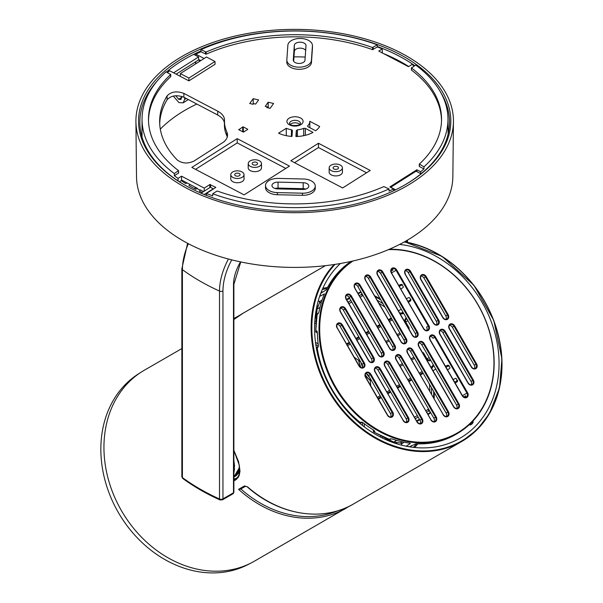 <?xml version="1.0" encoding="UTF-8"?>
<svg xmlns="http://www.w3.org/2000/svg" width="603" height="603" viewBox="0 0 603 603"><rect width="100%" height="100%" fill="white"/><g stroke="black" fill="none" stroke-linecap="round" stroke-linejoin="round"><path stroke-width="0.9" d="M360.73 362.026A24.233 13.99 -120 0 0 362.509 366.745M366.632 373.898A24.233 13.99 -120 0 0 369.858 377.832M369.647 377.463A24.761 14.299 60 0 1 366.828 373.973M362.539 366.534A24.761 14.299 60 0 1 360.948 362.395M358.566 359.968A21.52 12.429 -120 0 0 360.745 367.4M365.184 375.096A21.52 12.429 -120 0 0 370.536 380.704M370.513 380.568A22.303 12.882 60 0 1 365.207 374.84M360.978 367.513A22.303 12.882 60 0 1 358.672 360.051M233.874 463.179L234.529 465.795L233.874 460.481M234.529 465.795L233.874 471.591M233.874 472.986L234.529 468.689M144.283 370.257L181.857 348.564L144.283 370.257A110.206 89.983 60 0 0 141.434 371.991A110.206 89.983 60 0 0 132.163 379.001A110.206 89.983 60 0 0 125.168 516.741A110.206 89.983 60 0 0 251.564 562.735A110.206 89.983 60 0 0 254.489 561.137L349.755 506M141.434 371.991L138.283 374.003A110.032 89.839 60 0 0 129.027 381.006A110.032 89.839 60 0 0 122.04 518.535A110.032 89.839 60 0 0 248.24 564.461L251.564 562.735M320.027 295.244A101.131 82.573 -120 0 1 320.623 293.97L320.804 293.254L326.306 289.824A101.131 82.573 -120 0 1 351.21 261.378M317.216 314.653A1.04 0.43 9.8 0 1 317.14 314.442A1.04 0.43 9.8 0 1 317.284 314.276L318.211 313.65L319.04 311.623A101.131 82.573 -120 0 1 324.422 293.902L319.628 296.412M318.437 346.31L317.502 346.959A1.04 0.829 -124.6 0 1 317.525 346.944A1.04 1.04 0 0 0 317.065 347.969L318.098 347.192L318.361 345.165A101.131 82.573 -120 0 1 317.321 332.261L316.786 330.851L315.927 331.65M317.088 331.303L317.261 331.771M406.105 446.197L410.221 443.589L409.821 443.19A101.131 82.573 -120 0 1 392.643 439.105L390.473 438.811L389.463 439.301A101.131 82.573 -120 0 1 386.154 438.012A101.131 82.573 -120 0 1 374.033 432.012L374.862 431.447L373.913 430.271A101.131 82.573 -120 0 1 363.255 422.922L361.363 422.138L360.172 422.424M351.549 261.303A101.131 82.573 60 0 0 321.505 352.386A101.131 82.573 60 0 0 389.267 436.21A101.131 82.573 60 0 0 457.134 433.655A101.131 82.573 60 0 0 492.259 342.851A101.131 82.573 60 0 0 423.871 255.936A101.131 82.573 60 0 0 389.274 249.28M410.198 443.288L409.821 443.19M457.134 433.655L455.446 434.627A101.131 82.573 -120 0 1 416.01 443.763L409.429 446.763L408.721 446.559A1.04 0.52 -85.4 0 0 408.6 446.665M401.734 445.21L401.613 443.8L400.686 442.723L401.711 443.197M404.085 442.24L401.492 443.959L400.686 442.723L402.111 441.811M319.221 301.334L319.929 302.849L319.454 301.5L318.301 300.701M321.429 302.065L319.929 302.849L320.027 301.726M318.557 313.108L317.585 313.764A1.04 1.04 0 0 0 317.14 314.442L315.738 331.454A1.04 1.04 0 0 0 317.223 332.389L317.268 332.359A1.04 0.867 -115.5 0 1 317.223 332.389L317.223 332.389A1.04 0.867 -115.5 0 1 315.874 331.281A101.131 82.573 -120 0 1 317.284 314.276A1.04 0.822 -124.1 0 1 317.623 313.733L318.467 313.168M410.643 299.774L409.889 298.146A1.04 0.595 -120 0 0 408.872 297.535L406.452 298.704M400.867 289.018L403.083 287.503A1.04 0.595 -120 0 0 403.06 286.319L402.028 284.85M436.451 324.806A3.241 2.646 60 0 0 436.384 321.376L408.216 272.594A3.241 2.646 60 0 0 405.284 270.815M445.896 319.356A3.241 2.646 60 0 0 445.828 315.927L423.856 277.877A3.241 2.646 60 0 0 420.924 276.106M453.132 379.543L455.551 378.382A1.04 0.595 -120 0 1 456.561 378.993L457.391 381.616L457.579 380.305M449.107 365.629L447.878 365.139L449.74 367.167A1.04 0.595 -120 0 1 449.763 368.35L447.539 369.865M471.101 384.82A3.241 2.646 60 0 0 471.033 381.39L442.866 332.607A3.241 2.646 60 0 0 439.934 330.828M474.342 368.629A3.241 2.646 60 0 0 474.275 365.207L452.31 327.158A3.241 2.646 60 0 0 449.371 325.379M470.792 424.685A1.04 0.874 -118.5 0 1 470.604 424.829L470.604 424.829A1.04 0.874 -118.5 0 1 469.571 424.633L469.39 424.67A1.04 1.04 0 0 0 470.604 424.829L471.757 424.195A1.04 0.874 -118.5 0 1 470.732 424.007L469.466 424.527M473.114 421.919A1.04 0.724 169.1 0 1 473.121 421.942L473.121 421.942A1.04 0.724 169.1 0 1 472.993 422.417A1.04 0.558 35.4 0 1 472.948 422.741A1.04 0.558 35.4 0 1 472.842 422.831A106.316 86.809 60 0 1 472.157 423.781M472.767 421.241L472.993 422.417A106.015 86.561 -120 0 1 472.149 423.577A1.04 0.761 166 0 1 470.732 424.007L470.596 423.457M472.948 421.052L473.114 421.942A1.04 1.04 0 0 1 472.948 422.741L472.096 423.901A1.04 0.565 36.5 0 0 472.149 423.577L471.817 422.236M389.108 439.165A1.04 0.43 -69.8 0 0 389.252 439.338A1.04 0.43 -69.8 0 0 389.463 439.301A1.04 0.822 -115.9 0 0 390.066 439.293L391.113 438.78M391.023 438.826L390.103 439.27A1.04 0.822 -115.9 0 1 390.066 439.293A1.04 1.04 0 0 1 389.252 439.338L373.815 432.05A1.04 1.04 0 0 1 373.747 430.293A1.04 0.867 -124.5 0 1 373.8 430.271L373.747 430.293A1.04 0.867 -124.5 0 0 374.033 432.012L373.739 431.786M361.295 422.756A1.04 0.829 -115.4 0 1 360.383 422.597A101.131 82.573 -120 0 1 317.201 347.81A1.04 0.829 -124.6 0 1 317.495 346.959M391.023 271.139L393.103 269.94A3.241 2.646 60 0 0 391.43 269.481M402.435 284.782L401.199 284.299L398.802 285.453M408.517 302.269L410.711 300.769L410.907 299.457M445.481 366.292L447.878 365.139L448.707 365.697M457.323 380.621L457.391 381.616L455.19 383.116M388.362 249.672A100.611 82.151 -120 0 1 424.045 256.252A100.611 82.151 -120 0 1 485.875 401.048A100.611 82.151 -120 0 1 352.747 409.897A100.611 82.151 -120 0 1 353.004 260.978M430.052 340.009L462.26 395.794A3.761 3.068 60 0 0 466.797 397.513A3.761 3.068 60 0 0 467.574 392.719L435.366 336.934A3.761 3.068 60 0 0 430.828 335.215A3.761 3.068 60 0 0 430.052 340.009L430.158 339.941A3.241 2.646 -120 0 1 430.828 335.811A3.241 2.646 -120 0 1 434.74 337.296L433.052 338.268A3.241 2.646 60 0 0 430.12 336.497M456.667 408.51A3.241 2.646 60 0 0 456.599 405.08L421.783 344.78A3.241 2.646 60 0 0 418.851 343.001M433.934 421.633A3.241 2.646 60 0 0 433.866 418.203L399.05 357.903A3.241 2.646 60 0 0 396.111 356.132M446.212 416.485A3.241 2.646 60 0 0 446.137 413.055L410.485 351.3A3.241 2.646 60 0 0 407.553 349.529M415.369 336.979A3.241 2.646 60 0 0 415.301 333.549L380.485 273.249A3.241 2.646 60 0 0 377.553 271.471M404.07 343.499A3.241 2.646 60 0 0 404.002 340.069L368.35 278.315A3.241 2.646 60 0 0 365.41 276.543M392.636 350.102A3.241 2.646 60 0 0 392.568 346.672L357.752 286.372A3.241 2.646 60 0 0 354.813 284.601M381.367 356.614A3.241 2.646 60 0 0 381.3 353.185L349.084 297.4A3.241 2.646 60 0 0 346.152 295.621M420.057 423.623A3.241 2.646 60 0 0 419.99 420.193L387.782 364.408A3.241 2.646 60 0 0 384.842 362.637M406.203 422.288A3.241 2.646 60 0 0 406.136 418.859L377.968 370.076A3.241 2.646 60 0 0 375.036 368.297M371.554 362.275A3.241 2.646 60 0 0 371.486 358.845L343.318 310.063A3.241 2.646 60 0 0 340.386 308.284M362.117 367.724A3.241 2.646 60 0 0 362.041 364.295L340.077 326.246A3.241 2.646 60 0 0 337.145 324.474M390.563 417.005A3.241 2.646 60 0 0 390.495 413.575L368.523 375.526A3.241 2.646 60 0 0 365.591 373.747M465.335 397.483A3.241 2.646 60 0 0 465.772 395.802L463.692 397.008M426.645 330.474A3.241 2.646 60 0 0 426.57 327.045L428.884 325.71L396.676 269.918A3.761 3.068 60 0 0 392.138 268.199A3.761 3.068 60 0 0 391.355 272.993L423.562 328.778A3.761 3.068 60 0 0 428.107 330.497A3.761 3.068 60 0 0 428.884 325.71M408.94 329.027A1.296 1.296 0 0 0 408.992 327.648L408.517 327.919A1.296 0.746 60 0 1 408.781 328.763M430.21 359.373L429.66 359.69C428.967 360.345 427.987 359.916 426.736 358.386L426.261 358.657A3.889 3.173 60 0 0 430.859 360.496M406.226 317.834A3.889 3.173 60 0 0 405.518 322.733L405.992 322.454C405.261 320.585 405.374 319.522 406.324 319.273L406.874 318.949L406.324 319.273A1.296 0.746 60 0 0 406.573 318.422M387.352 439.828A104.605 85.407 -120 0 1 387.292 440.303M315.324 315.663A104.605 85.407 -120 0 1 315.768 315.844M340.348 263.519A106.505 86.96 60 0 0 336.519 397.392A106.505 86.96 60 0 0 459.147 438.698A106.505 86.96 60 0 0 493.759 329.095A106.505 86.96 60 0 0 399.601 244.426M428.68 409.226A1.296 0.55 -168.9 0 0 428.243 409.347A1.296 1.04 60.2 0 0 428.959 410.877A1.296 0.43 -59.8 0 0 429.396 410.47M428.371 408.683A89.885 73.393 -120 0 1 428.243 409.347L425.801 410.741M417.321 415.588L414.502 417.201M406.452 421.799L405.661 422.251M381.473 436.075L380.071 436.874M395.9 443.529L397.467 442.708M433.451 364.988L432.856 365.328A1.296 0.746 60 0 1 432.856 366.828L432.848 366.835M422.801 372.639L419.982 374.259L422.801 372.639M411.367 379.234L408.548 380.862L411.367 379.234M400.098 385.747L397.279 387.367L400.098 385.747M390.284 391.407L387.465 393.035L390.284 391.407M380.847 396.857L378.028 398.485L380.847 396.857M360.187 297.091L362.614 295.674A1.296 0.55 -71.1 0 0 362.938 295.349M362.215 294.113A1.296 0.43 179.8 0 0 361.642 294.279A1.296 1.04 59.8 0 0 362.614 295.674A89.885 73.393 -120 0 1 363.247 295.892M314.683 323.63L316.085 322.816M340.145 308.781L340.936 308.314M348.941 303.648L351.753 302.005M318.331 305.646L316.831 306.588M402.985 312.218L401.741 312.934A1.296 0.746 60 0 1 403.038 313.681L403.633 313.341M370.001 378.089L370.747 385.875M354.195 357.202L360.564 361.74M391.686 318.738L388.867 320.366M380.252 325.341L377.433 326.969M368.976 331.846L366.164 333.474M359.169 337.514L356.35 339.142M349.725 342.964L346.913 344.592M346.137 409.211L346.22 409.957M345.037 408.593A1.296 0.746 60 0 1 345.873 409.362L345.76 409.429M321.678 366.843L321.414 367.001A1.296 0.746 60 0 1 321.663 368.109M316.319 347.878L317.11 347.449A1.296 0.746 60 0 1 317.118 347.441L317.11 347.449A1.296 0.882 61.3 0 0 316.982 349.016L317.336 349.634M358.875 421.572L359.23 422.19A1.296 0.882 58.7 0 0 360.654 422.869L359.901 423.344L360.662 422.861A1.296 0.746 -120 0 0 360.662 422.861L359.885 423.329M247.622 486.915L247.366 486.968C278.993 515.218 322.748 522.341 353.381 504.04A110.206 89.983 -120 0 1 247.622 486.915L244.419 485.958L238.584 489.327L240.793 488.897M245.685 486.176L247.358 486.96M325.432 265.667L243.175 313.161L325.432 265.667M236.044 317.276L239.662 315.316L236.044 317.276A110.206 89.983 60 0 0 233.874 318.58M233.874 480.923L236.157 479.581L238.185 477.395L239.203 475.383L240.009 471.094L238.6 461.762L233.874 450.351M233.572 480.274L234.431 479.754A0.52 0.422 69.2 0 0 234.559 479.084L233.941 479.438L234.431 479.754A29.826 17.223 -120 0 0 235.615 479.219M233.874 450.562L239.285 465.094L239.037 474.802L237.597 477.38L233.874 480.154M377.305 46.499A154.828 89.387 180 0 1 398.885 55.989A154.828 89.387 180 0 1 414.706 65.629M440.605 92.214A154.828 89.387 180 0 1 449.506 122.65A154.828 89.387 180 0 1 403.648 185.603M185.709 185.603A154.828 89.387 180 0 1 139.851 122.65A154.828 89.387 180 0 1 157.142 81.043M166.436 72.013A154.828 89.387 180 0 1 200.957 50.946M160.308 129.132A154.285 89.078 180 0 1 196.819 104.048M169.435 70.973L168.358 70.408A154.828 89.387 180 0 1 193.669 54.353L198.591 56.938L173.581 72.805M168.358 70.408L168.365 71.87M399.766 54.368A156.139 90.148 -0 0 0 181.232 59.102A156.139 90.148 -0 0 0 185.249 185.34A156.139 90.148 -0 0 0 404.108 185.34A156.139 90.148 -0 0 0 399.766 54.368M401.538 53.245A158.762 91.664 180 0 1 453.441 121.602A158.762 91.664 180 0 1 294.679 212.701A158.762 91.664 180 0 1 135.916 121.602A158.762 91.664 180 0 1 230.037 37.318A158.762 91.664 180 0 1 401.538 53.245M213.387 189.056L210.5 187.179L201.048 193.179M204.206 194.513L213.379 188.694M176.159 74.161L198.636 59.901L198.591 56.938M395.628 189.809L390.767 187.254L416.07 171.199L421 173.792M135.916 121.602L136.504 176.649A158.174 91.324 -0 0 0 294.679 267.408A158.174 91.324 -0 0 0 452.853 176.649L453.441 121.602M195.349 61.988L195.621 63.888M178.066 180.9L178.066 178.375A152.989 88.332 180 0 1 174.35 175.729L174.35 173.596A152.966 88.317 180 0 1 142.044 118.761L142.014 136.994M199.427 191.136L199.48 191.174A148.33 85.634 0 0 0 202.186 192.455M188.973 185.536L188.988 185.551A148.33 85.634 0 0 0 195.756 189.297L197.332 188.317L181.541 180.018L181.262 180.621A148.33 85.634 0 0 0 185.588 183.478L186.787 183.199M142.044 118.761A152.966 88.317 180 0 1 166.044 71.81L170.649 74.561A146.529 84.601 0 0 0 148.481 119.831A146.529 84.601 0 0 0 178.488 170.604L174.35 173.596M167.528 72.586A152.989 88.332 180 0 1 169.684 70.762L180.274 76.325L180.357 73.574L206.46 57.014L215 61.498L188.897 78.058L180.357 73.574M377.274 44.848L377.312 46.966L372.511 49.642A146.506 84.586 0 0 0 206.158 54.172L200.942 51.76L200.98 49.65A152.966 88.317 180 0 1 377.274 44.848L372.511 47.509A146.529 84.601 0 0 0 206.158 52.039L200.98 49.65M170.559 74.184L170.679 76.679A146.506 84.586 0 0 0 148.504 120.886M178.488 170.604L178.488 173.106L174.35 175.729M216.846 191.159L217.51 191.106A146.529 84.601 0 0 0 383.855 186.583L389.033 188.965A152.966 88.317 180 0 1 212.738 193.767L216.846 191.159M393.684 190.744L393.653 188.943A152.989 88.332 180 0 1 389.071 191.083L389.033 188.965M419.424 166.549L419.364 164.054A146.529 84.601 0 0 0 441.539 119.831A146.529 84.601 0 0 0 411.525 68.011L415.663 65.018A152.966 88.317 180 0 1 447.976 118.761A152.966 88.317 180 0 1 423.969 166.805L423.977 168.938L419.424 166.549M423.969 166.805L419.364 164.054M441.517 120.886A146.506 84.586 0 0 0 411.502 70.129L411.555 67.626M195.704 63.835L195.741 61.74M195.839 55.499L195.862 54.157A152.989 88.332 180 0 1 200.942 51.76M377.312 46.966A152.989 88.332 180 0 1 382.219 48.851L382.294 53.087M408.713 66.526A153.034 88.355 0 0 0 383.696 53.652M382.219 48.851L378.752 51.059L408.48 66.677L411.947 64.476A152.989 88.332 180 0 1 414.125 65.998M423.977 168.938A152.989 88.332 180 0 1 420.706 171.78L420.706 173.641M212.738 193.767L212.708 195.885A152.989 88.332 180 0 1 206.46 193.45L206.61 195.478M305.208 57.059A148.511 85.739 0 0 0 293.97 56.855M238.878 129.441L238.682 129.517A4.53 2.616 0 0 0 238.698 129.653L243.311 132.08A4.53 2.616 0 0 0 243.544 132.072L247.743 129.404A4.53 2.616 0 0 0 247.735 129.268L243.122 126.849A4.53 2.616 0 0 0 242.888 126.856L238.878 129.705M215 61.498L215.083 64.25L188.905 80.862L180.274 76.325M178.066 178.375L181.541 176.174L204.244 188.106L204.191 191.181M206.46 193.45L215.806 187.39L209.844 184.548L204.244 188.106M393.653 188.943L389.84 186.938L416.892 169.775L420.706 171.78M195.862 54.157L204.123 58.491M286.282 135.683L286.267 128.303A14.781 8.532 0 0 0 291.445 129.705L291.377 136.399M286.267 128.303L278.563 133.195A26.193 15.12 180 0 0 292.01 136.444L292.432 130.436M292.432 130.467L291.445 129.705M312.437 45.519L312.46 47.637A12.316 7.108 180 0 1 312.452 47.961L311.442 62.471A12.316 7.108 180 0 1 298.847 69.3A12.316 7.108 180 0 1 286.817 62.147L286.84 60.029A12.294 7.1 180 0 1 286.847 59.787L287.857 45.278A12.294 7.1 180 0 1 300.354 38.464A12.294 7.1 180 0 1 312.437 45.519A12.294 7.1 180 0 1 312.429 45.843L311.419 60.353A12.294 7.1 180 0 1 298.847 67.167A12.294 7.1 180 0 1 286.84 60.029M315.241 186.048L315.263 188.166A12.316 7.108 180 0 1 302.45 195.312L277.32 194.731A12.316 7.108 180 0 1 265.493 187.578L265.516 185.46A12.294 7.1 180 0 1 278.307 178.413L303.437 179.001A12.294 7.1 180 0 1 315.241 186.048A12.294 7.1 180 0 1 302.45 193.186L277.32 192.598A12.294 7.1 180 0 1 265.516 185.46M249.748 103.497L253.192 98.651L258.589 99.932L255.634 104.085L253.599 103.603L253.109 104.296L249.748 103.497M265.237 106.362L268.184 102.201L273.581 103.482L270.136 108.329L266.782 107.538L267.272 106.844L265.237 106.362M224.504 120.125L224.504 120.359A70.528 40.718 0 0 0 224.482 121.173A70.528 40.718 0 0 0 226.886 131.982L227.58 134.657L227.354 136.896L226.351 139.187L224.195 141.667L193.97 161.061C187.782 163.941 182.219 163.579 177.274 159.983A135.358 78.149 180 0 1 159.652 121.904A135.358 78.149 180 0 1 167.091 95.869L167.106 99.721C171.169 95.47 176.769 94.648 183.892 97.249L183.877 93.397C176.762 90.797 171.169 91.618 167.091 95.869M183.877 93.397L217.728 111.186L217.683 115.007L183.892 97.249M224.504 120.359C224.55 116.741 222.288 113.681 217.728 111.186M244.094 194.875L191.837 167.415L237.213 138.63L289.478 166.089L244.094 194.875M297.467 136.482L297.407 129.849A14.781 8.532 0 0 0 303.708 128.326L303.708 135.69M297.407 129.849L296.322 130.557L295.907 136.534A26.193 15.12 180 0 0 313.017 132.404L305.344 128.379L303.708 128.326M307.734 126.547L307.718 125.778A14.781 8.532 0 0 0 309.791 121.369A14.781 8.532 0 0 0 309.784 121.293L319.68 126.494A26.193 15.12 180 0 1 315.633 130.745L307.967 126.713L307.718 125.778L307.967 126.713M318.452 143.258L370.234 170.461L342.655 187.955L290.872 160.752L318.452 143.258L318.452 147.524L366.549 172.797M242.76 131.748L242.888 126.856M243.122 126.849L243.243 132.012M200.807 60.594L199.314 59.81L199.284 61.566M305.661 50.471A5.796 3.347 0 0 0 299.367 48.172A5.796 3.347 0 0 0 294.354 51.353L293.661 61.28M184.684 97.671L184.669 99.427L183.116 102.842L178.963 102.616L173.302 96.073M309.784 121.293L309.859 127.708M276.506 188.807L277.629 188.091M194.43 188.603L195.99 187.608M203.558 191.588L200.211 189.824L199.48 191.174M189.659 184.706L188.988 185.551M305.698 189.078A5.796 3.347 0 0 0 303.173 188.679L278.043 188.091A5.796 3.347 0 0 0 275.058 188.49M167.106 99.721A135.313 78.126 0 0 0 159.712 123.811M217.683 115.007C222.243 117.487 224.497 120.547 224.459 124.173M226.886 131.982L226.849 135.796A70.574 40.748 180 0 1 224.437 124.987L224.482 121.173M226.849 135.796L227.308 137.069M188.905 80.862L188.897 78.058M195.523 169.353L237.22 142.903L237.213 138.63M294.558 162.682L318.452 147.524M181.804 96.405L180.968 99.48L178.752 99.359L181.797 97.422M175.767 95.734L178.752 99.359M181.262 180.621L179.423 181.789M181.541 180.018L181.541 176.174M200.204 190.254L197.332 188.747M416.892 171.636L416.892 169.775M306 45.7L304.982 60.21A5.857 3.384 180 0 1 299.035 63.451A5.857 3.384 180 0 1 293.277 60.089A5.857 3.384 180 0 1 293.284 59.938L294.294 45.429A5.857 3.384 180 0 1 300.279 42.18A5.857 3.384 180 0 1 306 45.579A5.857 3.384 180 0 1 306 45.7M278.043 182.129L303.181 182.709A5.857 3.384 180 0 1 308.804 186.108A5.857 3.384 180 0 1 302.706 189.47L277.576 188.89A5.857 3.384 180 0 1 271.953 185.528A5.857 3.384 180 0 1 278.043 182.129L278.043 188.091M267.272 106.844L267.287 107.651M253.222 104.131L253.192 98.651M268.222 107.877L268.184 102.201M250.403 166.405A6.61 3.814 0 0 0 257.541 167.069A6.61 3.814 0 0 0 261.468 163.556A6.61 3.814 0 0 0 254.85 159.765A6.61 3.814 0 0 0 248.24 163.556A6.61 3.814 0 0 0 250.403 166.405M248.24 163.556L248.195 167.792A6.656 3.844 0 0 0 250.373 170.664A6.656 3.844 0 0 0 257.564 171.327A6.656 3.844 0 0 0 261.514 167.792L261.468 163.556M232.946 177.478A6.61 3.814 0 0 0 240.092 178.141A6.61 3.814 0 0 0 244.011 174.629A6.61 3.814 0 0 0 237.401 170.837A6.61 3.814 0 0 0 230.791 174.629A6.61 3.814 0 0 0 232.946 177.478M230.791 174.629L230.745 178.865A6.656 3.844 0 0 0 232.916 181.737A6.656 3.844 0 0 0 240.115 182.4A6.656 3.844 0 0 0 244.057 178.865L244.011 174.629M237.22 142.903L285.792 168.418M331.333 170.672A6.61 3.814 0 0 0 338.479 171.335A6.61 3.814 0 0 0 342.398 167.822A6.61 3.814 0 0 0 335.781 164.031A6.61 3.814 0 0 0 329.17 167.822A6.61 3.814 0 0 0 331.333 170.672M329.17 167.822L329.125 172.059A6.656 3.844 0 0 0 331.303 174.923A6.656 3.844 0 0 0 338.494 175.594A6.656 3.844 0 0 0 342.444 172.059L342.398 167.822M333.979 168.991A2.683 1.545 0 0 0 336.873 169.262A2.683 1.545 0 0 0 338.464 167.838A2.683 1.545 0 0 0 335.781 166.3A2.683 1.545 0 0 0 333.105 167.838A2.683 1.545 0 0 0 333.979 168.991M235.592 175.805A2.683 1.545 0 0 0 238.494 176.068A2.683 1.545 0 0 0 240.084 174.644A2.683 1.545 0 0 0 237.401 173.106A2.683 1.545 0 0 0 234.718 174.644A2.683 1.545 0 0 0 235.592 175.805M253.049 164.732A2.683 1.545 0 0 0 255.943 164.996A2.683 1.545 0 0 0 257.534 163.571A2.683 1.545 0 0 0 254.85 162.034A2.683 1.545 0 0 0 252.175 163.571A2.683 1.545 0 0 0 253.049 164.732M368.034 374.847L367.363 374.704M367.114 374.365L367.672 374.501M239.391 465.652A26.14 15.09 60 0 1 234.823 475.36L233.874 476.053M408.721 446.559A101.131 82.573 -120 0 1 407.327 446.439M401.598 445.172L401.636 444.094M318.263 300.829L319.454 301.5L322.047 300.151M396.706 440.401L393.947 441.991A25.665 20.954 -120 0 1 383.591 437.039M401.131 443.137A94.897 77.486 -120 0 1 393.947 441.991A1.04 0.482 101.7 0 1 393.751 442.029A1.04 0.482 101.7 0 1 393.586 441.916M319.944 307.455L317.193 309.045A94.897 77.486 -120 0 1 319.794 302.254M316.304 320.495A25.665 20.954 -120 0 1 317.193 309.045A1.04 0.482 -161.7 0 0 317.057 309.196L316.236 321.135M391.468 272.933A3.241 2.646 -120 0 1 392.138 268.802A3.241 2.646 -120 0 1 396.05 270.28L428.258 326.072A3.241 2.646 -120 0 1 427.587 330.203A3.241 2.646 -120 0 1 423.675 328.718L391.468 272.933L396.676 269.918M399.292 286.297L402.118 284.933L399.292 286.297M435.366 336.934L434.74 337.296L466.948 393.081A3.241 2.646 -120 0 1 466.277 397.211A3.241 2.646 -120 0 1 462.365 395.726L467.574 392.719M410.62 299.653L408.027 301.425L410.62 299.653M445.964 367.137L448.798 365.78L445.964 367.137M364.355 362.961L363.73 363.323A3.241 2.646 -120 0 1 363.059 367.453A3.241 2.646 -120 0 1 359.147 365.968L337.175 327.919L359.034 366.036A3.761 3.068 60 0 0 363.579 367.755A3.761 3.068 60 0 0 364.355 362.961L342.391 324.911A3.761 3.068 60 0 0 337.846 323.193A3.761 3.068 60 0 0 337.069 327.987M392.802 412.241L392.176 412.603A3.241 2.646 -120 0 1 391.505 416.733A3.241 2.646 -120 0 1 387.593 415.248L365.524 377.259L387.488 415.309A3.761 3.068 60 0 0 392.025 417.027A3.761 3.068 60 0 0 392.802 412.241L370.837 374.192A3.761 3.068 60 0 0 366.3 372.473A3.761 3.068 60 0 0 365.524 377.259M457.293 380.501L454.7 382.272L457.293 380.501M454.617 325.824L453.991 326.185L475.963 364.227L476.589 363.873L454.617 325.824A3.761 3.068 60 0 0 450.079 324.097A3.761 3.068 60 0 0 449.303 328.891L471.267 366.941A3.761 3.068 60 0 0 475.805 368.659A3.761 3.068 60 0 0 476.589 363.873M474.275 365.207L475.963 364.227A3.241 2.646 -120 0 1 475.292 368.358A3.241 2.646 -120 0 1 471.373 366.88L471.267 366.941M471.373 366.88L449.303 328.891M449.408 328.831A3.241 2.646 -120 0 1 450.079 324.7A3.241 2.646 -120 0 1 453.991 326.185L452.31 327.158M420.849 279.611L442.821 317.66A3.761 3.068 60 0 0 447.358 319.386A3.761 3.068 60 0 0 448.135 314.593L426.17 276.543A3.761 3.068 60 0 0 421.633 274.825A3.761 3.068 60 0 0 420.849 279.611L421.037 279.506C420.238 277.229 420.434 275.873 421.633 275.42A3.241 2.646 -120 0 1 425.545 276.905L426.17 276.543M445.18 331.273A3.761 3.068 60 0 0 440.642 329.547A3.761 3.068 60 0 0 439.858 334.341L468.026 383.124A3.761 3.068 60 0 0 472.564 384.85A3.761 3.068 60 0 0 473.34 380.056L445.18 331.273L444.554 331.635L472.714 380.418L473.34 380.056M430.859 419.937A3.761 3.068 60 0 0 435.396 421.663A3.761 3.068 60 0 0 436.173 416.869L401.357 356.569A3.761 3.068 60 0 0 396.819 354.85A3.761 3.068 60 0 0 396.043 359.637L431.047 419.831L396.043 359.637M377.478 274.983L412.294 335.283A3.761 3.068 60 0 0 416.831 337.002A3.761 3.068 60 0 0 417.615 332.215L382.799 271.915A3.761 3.068 60 0 0 378.262 270.189A3.761 3.068 60 0 0 377.478 274.983L377.674 274.87C376.867 272.601 377.063 271.244 378.262 270.792A3.241 2.646 -120 0 1 382.174 272.277L382.799 271.915M354.745 288.106L389.561 348.413A3.761 3.068 60 0 0 394.098 350.132A3.761 3.068 60 0 0 394.875 345.338L360.059 285.038A3.761 3.068 60 0 0 355.521 283.32A3.761 3.068 60 0 0 354.745 288.106L354.933 288C354.134 285.732 354.33 284.367 355.521 283.915A3.241 2.646 -120 0 1 359.433 285.4L360.059 285.038M416.982 421.934A3.761 3.068 60 0 0 421.52 423.653A3.761 3.068 60 0 0 422.296 418.859L390.088 363.074A3.761 3.068 60 0 0 385.551 361.355A3.761 3.068 60 0 0 384.774 366.142L416.982 421.934L384.774 366.142M340.311 311.796L368.478 360.579A3.761 3.068 60 0 0 373.016 362.305A3.761 3.068 60 0 0 373.792 357.511L345.632 308.728A3.761 3.068 60 0 0 341.094 307.01A3.761 3.068 60 0 0 340.311 311.796L340.499 311.691C339.7 309.414 339.896 308.058 341.094 307.605A3.241 2.646 -120 0 1 345.006 309.09L345.632 308.728M403.128 420.593A3.761 3.068 60 0 0 407.666 422.319A3.761 3.068 60 0 0 408.442 417.525L380.274 368.742A3.761 3.068 60 0 0 375.737 367.016A3.761 3.068 60 0 0 374.96 371.81L403.317 420.487L374.96 371.81M346.084 299.133L378.292 354.918A3.761 3.068 60 0 0 382.83 356.637A3.761 3.068 60 0 0 383.606 351.851L351.398 296.058A3.761 3.068 60 0 0 346.861 294.339A3.761 3.068 60 0 0 346.084 299.133L346.273 299.02C345.466 296.751 345.662 295.387 346.861 294.942A3.241 2.646 -120 0 1 350.773 296.42L351.398 296.058M365.343 280.056L400.995 341.811A3.761 3.068 60 0 0 405.533 343.529A3.761 3.068 60 0 0 406.316 338.735L370.657 276.981A3.761 3.068 60 0 0 366.119 275.262A3.761 3.068 60 0 0 365.343 280.056L365.531 279.943C364.725 277.674 364.921 276.31 366.119 275.857A3.241 2.646 -120 0 1 370.031 277.342L370.657 276.981M443.13 414.789A3.761 3.068 60 0 0 447.675 416.515A3.761 3.068 60 0 0 448.451 411.721L412.799 349.966A3.761 3.068 60 0 0 408.254 348.248A3.761 3.068 60 0 0 407.477 353.034L443.326 414.683L407.477 353.034M424.097 343.439A3.761 3.068 60 0 0 419.56 341.72A3.761 3.068 60 0 0 418.776 346.514L453.592 406.814A3.761 3.068 60 0 0 458.129 408.533A3.761 3.068 60 0 0 458.913 403.746L424.097 343.439L423.472 343.8L458.288 404.108L458.913 403.746M405.216 274.327L433.376 323.11A3.761 3.068 60 0 0 437.914 324.836A3.761 3.068 60 0 0 438.698 320.042L410.53 271.26A3.761 3.068 60 0 0 405.992 269.533A3.761 3.068 60 0 0 405.216 274.327L405.404 274.222C404.598 271.945 404.794 270.589 405.992 270.136A3.241 2.646 -120 0 1 409.904 271.621L410.53 271.26M442.821 317.66L421.037 279.506L443.009 317.555C444.577 319.386 445.851 319.892 446.838 319.085A3.241 2.646 -120 0 1 442.926 317.6M420.962 279.551A3.241 2.646 -120 0 1 421.633 275.42M423.856 277.877L425.545 276.905L447.509 314.954L448.135 314.593M445.828 315.927L447.509 314.954A3.241 2.646 -120 0 1 446.838 319.085M433.376 323.11L405.322 274.267L433.565 323.004C435.132 324.836 436.406 325.341 437.401 324.535A3.241 2.646 -120 0 1 433.482 323.05M405.322 274.267A3.241 2.646 -120 0 1 405.992 270.136M408.216 272.594L409.904 271.621L438.072 320.404L438.698 320.042M436.384 321.376L438.072 320.404A3.241 2.646 -120 0 1 437.401 324.535M439.858 334.341L439.971 334.281A3.241 2.646 -120 0 1 440.642 330.15A3.241 2.646 -120 0 1 444.554 331.635L442.866 332.607M471.033 381.39L472.714 380.418A3.241 2.646 -120 0 1 472.043 384.548A3.241 2.646 -120 0 1 468.132 383.063L468.026 383.124M468.132 383.063L439.971 334.281M427.587 330.203C426.6 331.009 425.319 330.497 423.758 328.665L391.355 272.993M466.277 397.211C465.29 398.025 464.009 397.513 462.448 395.681L462.26 395.794M462.365 395.726L430.158 339.941M418.776 346.514L418.889 346.454A3.241 2.646 -120 0 1 419.56 342.323A3.241 2.646 -120 0 1 423.472 343.8L421.783 344.78M456.599 405.08L458.288 404.108A3.241 2.646 -120 0 1 457.617 408.239A3.241 2.646 -120 0 1 453.705 406.754L453.592 406.814M453.705 406.754L418.889 346.454M436.173 416.869L435.547 417.231A3.241 2.646 -120 0 1 434.876 421.361A3.241 2.646 -120 0 1 430.964 419.876L431.047 419.831C432.622 421.655 433.896 422.168 434.876 421.361M430.964 419.876L396.231 359.531C395.432 357.255 395.628 355.898 396.819 355.446A3.241 2.646 -120 0 1 400.731 356.931L401.357 356.569M396.148 359.576A3.241 2.646 -120 0 1 396.819 355.446M399.05 357.903L400.731 356.931L435.547 417.231L433.866 418.203M448.451 411.721L447.825 412.083A3.241 2.646 -120 0 1 447.155 416.213A3.241 2.646 -120 0 1 443.243 414.728L443.326 414.683C444.893 416.507 446.175 417.02 447.155 416.213M443.243 414.728L407.666 352.928C406.867 350.652 407.063 349.295 408.254 348.843A3.241 2.646 -120 0 1 412.173 350.328L412.799 349.966M407.583 352.974A3.241 2.646 -120 0 1 408.254 348.843M410.485 351.3L412.173 350.328L447.825 412.083L446.137 413.055M412.294 335.283L377.674 274.87L412.49 335.178C414.05 337.009 415.331 337.514 416.319 336.708A3.241 2.646 -120 0 1 412.407 335.223M377.591 274.923A3.241 2.646 -120 0 1 378.262 270.792M380.485 273.249L382.174 272.277L416.99 332.577L417.615 332.215M415.301 333.549L416.99 332.577A3.241 2.646 -120 0 1 416.319 336.708M400.995 341.811L365.448 279.988L401.183 341.697C402.751 343.529 404.025 344.042 405.012 343.228A3.241 2.646 -120 0 1 401.101 341.743M365.448 279.988A3.241 2.646 -120 0 1 366.119 275.857M368.35 278.315L370.031 277.342L405.683 339.097L406.316 338.735M404.002 340.069L405.683 339.097A3.241 2.646 -120 0 1 405.012 343.228M389.561 348.413L354.85 288.046L389.749 348.3C391.317 350.132 392.591 350.644 393.578 349.83A3.241 2.646 -120 0 1 389.666 348.346M354.85 288.046A3.241 2.646 -120 0 1 355.521 283.915M357.752 286.372L359.433 285.4L394.249 345.7L394.875 345.338M392.568 346.672L394.249 345.7A3.241 2.646 -120 0 1 393.578 349.83M378.292 354.918L346.273 299.02L378.48 354.805C380.048 356.637 381.322 357.149 382.31 356.335A3.241 2.646 -120 0 1 378.398 354.858M346.19 299.073A3.241 2.646 -120 0 1 346.861 294.942M349.084 297.4L350.773 296.42L382.98 352.212L383.606 351.851M381.3 353.185L382.98 352.212A3.241 2.646 -120 0 1 382.31 356.335M422.296 418.859L421.67 419.221A3.241 2.646 -120 0 1 421 423.351A3.241 2.646 -120 0 1 417.088 421.866L417.17 421.821C418.738 423.653 420.02 424.158 421 423.351M417.088 421.866L384.963 366.036C384.156 363.767 384.352 362.403 385.551 361.951A3.241 2.646 -120 0 1 389.463 363.436L390.088 363.074M384.88 366.081A3.241 2.646 -120 0 1 385.551 361.951M387.782 364.408L389.463 363.436L421.67 419.221L419.99 420.193M408.442 417.525L407.816 417.887A3.241 2.646 -120 0 1 407.146 422.017A3.241 2.646 -120 0 1 403.234 420.532L403.317 420.487C404.884 422.311 406.166 422.824 407.146 422.017M403.234 420.532L375.149 371.704C374.35 369.428 374.546 368.071 375.737 367.619A3.241 2.646 -120 0 1 379.649 369.104L380.274 368.742M375.066 371.75A3.241 2.646 -120 0 1 375.737 367.619M377.968 370.076L379.649 369.104L407.816 417.887L406.136 418.859M368.478 360.579L340.499 311.691L368.667 360.473C370.234 362.305 371.508 362.818 372.496 362.004A3.241 2.646 -120 0 1 368.584 360.519M340.424 311.736A3.241 2.646 -120 0 1 341.094 307.605M343.318 310.063L345.006 309.09L373.167 357.873L373.792 357.511M371.486 358.845L373.167 357.873A3.241 2.646 -120 0 1 372.496 362.004M337.175 327.919A3.241 2.646 -120 0 1 337.846 323.788A3.241 2.646 -120 0 1 341.758 325.273L342.391 324.911M340.077 326.246L341.758 325.273L363.73 363.323L362.041 364.295M365.629 377.199A3.241 2.646 -120 0 1 366.3 373.069A3.241 2.646 -120 0 1 370.212 374.553L370.837 374.192M368.523 375.526L370.212 374.553L392.176 412.603L390.495 413.575M422.673 352.815A1.296 0.746 60 0 1 423.268 353.464L423.743 353.192A1.296 1.296 0 0 0 422.515 352.551M423.102 353.562L426.261 358.657M430.519 359.901A1.296 0.746 -120 0 0 429.66 359.69M399.525 365.23L402.374 363.662M411.058 358.8L413.899 357.217L411.058 358.8M400.588 334.16L397.799 335.826L400.588 334.16M389.252 340.936L386.448 342.587M405.518 322.733L408.352 328.017M413.907 357.232L411.065 358.815M400.188 366.383L403.03 364.8M411.721 359.953L414.562 358.37M397.784 335.811L400.58 334.145M399.925 333.007L397.128 334.673M388.588 339.783L385.792 341.449M433.007 370.717L435.826 369.096M429.178 357.579L427.037 358.823M405.766 321.979L407.907 320.743M401.266 309.233L398.447 310.862M429.464 384.171A89.885 73.393 -120 0 1 429.833 391.317M431.582 394.339A91.181 74.448 60 0 0 431.477 387.669M430.474 412.331L427.708 414.05M419.417 419.213L416.658 420.932M386.892 439.429L386.229 439.843M381.88 437.801L383.282 437.002M415.346 418.663L418.173 417.05M426.645 412.203L428.959 410.877L429.977 411.472M410.394 446.951A91.181 74.448 60 0 0 411.879 445.459M416.545 443.793A93.593 76.423 -120 0 1 413.364 447.351M432.856 365.328L431.168 367.536M433.678 391.475A93.593 76.423 -120 0 1 433.557 397.776M364.34 426.879A87.669 71.584 60 0 0 364.22 423.668M378.443 399.201L381.254 397.581M387.88 393.751L390.699 392.131M397.694 388.091L400.513 386.463M408.97 381.586L411.781 379.958M420.404 374.983L423.216 373.355M383.003 303.708A91.181 74.448 60 0 0 377.274 300.286M379.023 303.309A89.885 73.393 -120 0 1 385.023 307.198M361.642 293.111L361.642 294.279L359.335 295.628M315.196 316.809L315.882 316.439M346.785 299.917L349.657 298.379M358.272 293.782L361.144 292.244M350.901 300.543L348.097 302.178M316.183 320.781L314.789 321.595M323.155 291.792A91.181 74.448 60 0 0 321.12 292.327M322.258 289.561A93.593 76.423 -120 0 1 326.932 288.581M400.286 314.042L403.038 313.681M375.292 296.857A93.593 76.423 -120 0 1 380.81 299.895M347.562 345.715L350.373 344.087M356.999 340.265L359.818 338.637M366.812 334.597L369.624 332.969M378.081 328.092L380.9 326.464M389.515 321.489L392.334 319.861M422.153 371.516L419.334 373.136M410.718 378.119L407.899 379.739M399.45 384.624L396.631 386.244M389.636 390.284L386.817 391.912M380.199 395.734L377.38 397.362M391.264 318.015L388.453 319.643M379.83 324.618L377.018 326.246M368.561 331.13L365.75 332.758M358.755 336.798L355.936 338.419M349.31 342.248L346.499 343.876M318.196 343.959A87.669 71.584 60 0 0 315.475 342.24M362.365 422.439A86.372 70.521 -120 0 1 362.539 425.484M321.067 366.398L321.301 367.069M315.784 344.509A86.372 70.521 -120 0 1 318.339 346.182M324.452 375.247L326.004 377.945M338.69 399.91L340.25 402.608M316.319 347.863L317.125 347.434L316.319 347.863M320.464 362.983L320.087 363.375M321.158 365.252L320.826 365.659M346.733 410.545L347.26 410.455M347.705 410.937L347.2 411.065M348.346 412.324L348.873 412.188M359.23 422.19L358.823 422.439M316.567 349.243L316.982 349.016M240.454 489.199L245.647 486.199A1.296 1.055 -120 0 1 244.419 485.958M338.162 510.681A108.909 88.92 -120 0 1 240.861 488.965M238.584 489.327A110.206 89.983 60 0 0 346.25 508.156M334.085 264.529A110.206 89.983 60 0 0 336.022 402.48A110.206 89.983 60 0 0 461.672 441.517A110.206 89.983 60 0 0 497.211 330.987A110.206 89.983 60 0 0 404.515 241.803M233.874 319.53A110.206 89.983 -120 0 1 243.175 313.161L233.874 319.522M404.1 242.029A109.686 89.561 -120 0 1 499.555 386.229A109.686 89.561 -120 0 1 364.106 430.067A109.686 89.561 -120 0 1 335.042 264.385M234.009 475.948A26.472 15.286 -120 0 0 236.301 474.945M238.034 472.978A25.959 14.985 60 0 1 235.6 474.734M239.775 468.946L235.781 475.36A26.615 15.369 60 0 1 233.874 476.423M237.929 476.943A29.313 16.922 60 0 1 234.559 479.084L233.874 477.893M233.874 477.033A27.135 15.663 -120 0 0 239.806 469.692M206.158 54.172L206.158 52.039M205.495 52.016L205.495 54.149M373.174 49.589L373.167 47.456M372.511 47.509L372.511 49.642M289.561 124.881A8.088 4.673 0 0 0 302.91 122.417A8.088 4.673 0 0 0 292.545 116.974A8.088 4.673 0 0 0 289.561 124.881M243.408 132.072L243.25 126.954M242.768 126.969L242.632 131.68M215.64 187.186L215.67 187.608M210.575 187.216L210.583 184.526M209.844 184.548L209.844 187.601M184.669 99.427L186.199 98.462M296.322 130.557L296.382 136.527M305.337 135.321L305.344 128.379M289.515 123.547A5.495 3.173 180 0 1 295.01 120.329A5.495 3.173 180 0 1 300.505 123.547L299.879 124.301C299.42 125.793 291.091 125.869 290.767 124.7L289.515 123.547M299.744 124.399A5.442 3.143 0 0 0 295.01 122.808A5.442 3.143 0 0 0 290.269 124.399M277.795 188.091L277.787 188.89M178.609 99.284L181.797 97.256M311.442 62.471L311.419 60.353M312.452 47.961L312.429 45.843M302.45 195.312L302.45 193.186M277.32 194.731L277.32 192.598M294.294 45.429L294.354 51.353M303.173 188.679L303.181 182.709M362.192 364.574L362.184 365.727M228.416 259.011A49.552 28.612 120 0 0 219.515 291.083A2.593 1.5 0 0 0 222.952 290.963A46.981 27.127 -60 0 1 231.756 259.87M181.857 476.649L181.857 268.734A2.593 1.5 180 0 0 182.407 269.662A220.412 127.256 0 0 0 219.515 291.083L219.515 498.998A2.073 1.048 114.4 0 0 219.944 499.94L222.522 499.827A2.073 1.198 -120 0 0 222.952 498.877A2.593 1.5 180 0 1 219.515 498.998A220.412 127.256 180 0 1 182.407 477.568A2.593 1.5 180 0 1 181.857 476.649L182.815 478.503A2.073 1.334 -53.7 0 1 182.407 477.568L182.407 269.662A49.552 28.612 -60 0 1 188.347 243.695M233.874 492.267L233.874 284.352A1.296 0.746 180 0 1 233.489 284.88L233.489 492.794A2.073 1.198 60 0 1 233.06 493.744L233.874 492.267A1.296 0.746 180 0 1 233.489 492.794L222.952 498.877L222.952 290.963M240.507 261.89A32.08 18.52 120 0 0 233.489 284.88M406.739 240.537L406.739 242.165M367.611 374.448L367.076 374.32M234.823 475.36L239.64 467.287M317.065 347.969C322.341 378.111 336.708 403 360.172 422.643A1.04 1.04 0 0 0 361.272 422.771L362.305 422.281M317.057 309.196L319.763 302.171M457.097 407.311L456.833 405.555M383.003 436.776L393.751 442.029L401.191 443.205M380.192 272.805L378.805 271.704M450.079 324.7C448.881 325.145 448.685 326.509 449.491 328.778L471.456 366.828C473.023 368.659 474.297 369.172 475.292 368.358M472.043 384.548C471.056 385.355 469.782 384.85 468.214 383.018L440.047 334.228C439.248 331.959 439.444 330.602 440.642 330.15M391.551 272.88C390.744 270.611 390.94 269.247 392.138 268.802M462.448 395.681L430.24 339.896C429.434 337.627 429.63 336.263 430.828 335.811M457.617 408.239C456.622 409.045 455.348 408.533 453.78 406.701L418.972 346.401C418.165 344.132 418.361 342.768 419.56 342.323M363.059 367.453C362.079 368.26 360.798 367.755 359.23 365.923L337.258 327.874C336.459 325.605 336.655 324.241 337.846 323.788M391.505 416.733C390.525 417.54 389.252 417.027 387.676 415.203L365.712 377.154C364.905 374.878 365.101 373.521 366.3 373.069M423.743 353.192L426.736 358.386M405.992 322.454L408.992 327.648M430.761 412.836L428.002 414.555M419.711 419.711L416.944 421.429M387.48 439.753L386.877 440.122M397.196 442.662L395.681 443.461M414.713 447.494L417.834 443.838M432.856 366.828L431.71 368.471M434.175 398.832L434.333 392.613M315.271 316.108L315.897 315.776M346.499 299.412L349.371 297.882M357.978 293.277L360.85 291.746M322.809 288.317L327.535 287.443M316.786 306.814L318.233 305.902M399.744 313.108L401.741 312.934M374.682 295.794L380.154 298.764M345.489 408.465A1.296 1.296 0 0 0 344.939 408.472M321.716 368.252A1.296 1.296 0 0 0 321.994 367.785M322.944 371.538L324.241 373.785M341.411 403.52L342.7 405.766M320.841 365.719L321.18 365.312M347.215 410.409L346.695 410.492M353.381 504.04L461.672 441.517L477.252 429.509L489.478 413.545L499.488 387.902L501.945 358.875L493.782 320.389L473.973 285.332L442.105 256.396L404.568 241.773M170.762 76.513L170.732 74.403M178.624 172.903L178.594 170.785M419.258 166.33L419.289 164.204M411.389 69.94L411.419 67.822M447.976 118.761L448.135 133.972M309.791 121.369L309.844 126.675M278.126 188.098L278.119 188.897M183.108 102.849L188.287 99.563M240.755 261.943L233.874 284.352M187.608 243.303L181.857 268.734M407.5 242.316L407.5 240.092M222.522 499.827L233.06 493.744M182.815 478.503C193.729 486.515 206.105 493.661 219.944 499.94"/></g></svg>
